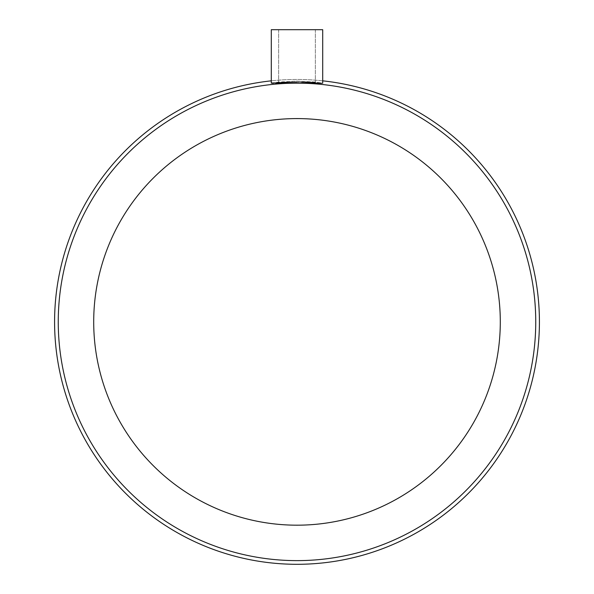 <?xml version="1.0" encoding="UTF-8"?>
<svg xmlns="http://www.w3.org/2000/svg" width="594" height="594" viewBox="0 0 594 594"><rect width="100%" height="100%" fill="white"/><g stroke="black" fill="none" stroke-linecap="round" stroke-linejoin="round"><path stroke-width="0.45" stroke-dasharray="2.97 2.23" d="M297 81.341L278.638 82.514L315.362 82.514L297 81.341L315.362 82.514L278.638 82.514L297 81.341M272.364 83.279L271.287 83.19L271.287 29.7L322.713 29.7L271.287 29.7L322.713 29.7L322.713 83.19L315.176 82.031L297 81.17L271.807 82.997M302.004 82.588L304.462 82.633M306.898 82.692L311.546 82.856M315.407 83.026L318.696 83.175M320.753 83.257L321.911 83.279M273.255 83.257L275.683 83.16M287.778 82.677L297 82.551M322.713 80.836A242.419 242.419 0 0 0 271.287 80.836A242.419 242.419 0 0 1 322.713 80.836A242.419 242.419 0 0 0 271.287 80.836M535.743 321.881A238.743 238.743 0 0 0 297 83.145A238.743 238.743 0 0 0 58.257 321.881A238.743 238.743 0 0 0 297 560.625A238.743 238.743 0 0 0 535.743 321.881M271.287 83.19L278.824 82.031L297 81.17L315.176 82.031L322.713 83.19M93.704 321.881A203.297 203.297 0 0 0 297 525.185A203.297 203.297 0 0 0 500.296 321.881A203.297 203.297 0 0 0 297 118.585A203.297 203.297 0 0 0 93.704 321.881M297 29.7L315.362 29.7L297 29.7M278.638 29.7L278.638 82.514L278.638 29.7M315.362 29.7L315.362 82.514L315.362 29.7"/><path stroke-width="0.89" d="M321.911 83.279L302.004 82.588M304.462 82.633L306.898 82.692M311.546 82.856L315.407 83.026M318.696 83.175L320.753 83.257M271.807 82.997L297 82.551M272.364 83.279L273.255 83.257M275.683 83.16L287.778 82.677M271.287 80.836A242.419 242.419 0 0 0 54.581 321.881A242.419 242.419 0 0 1 271.287 80.836A242.419 242.419 0 0 0 54.581 321.881A242.419 242.419 0 0 0 297 564.3A242.419 242.419 0 0 0 539.419 321.881A242.419 242.419 0 0 0 322.713 80.836A242.419 242.419 0 0 1 539.419 321.881A242.419 242.419 0 0 0 322.713 80.836M535.743 321.881A238.743 238.743 0 0 0 297 83.145A238.743 238.743 0 0 0 58.257 321.881A238.743 238.743 0 0 0 297 560.625A238.743 238.743 0 0 0 535.743 321.881M322.713 83.19L322.713 29.7L271.287 29.7L271.287 83.19M500.296 321.881A203.297 203.297 0 0 0 297 118.585A203.297 203.297 0 0 0 93.704 321.881A203.297 203.297 0 0 0 297 525.185A203.297 203.297 0 0 0 500.296 321.881M54.581 321.881A242.419 242.419 0 0 0 297 564.3A242.419 242.419 0 0 0 539.419 321.881A242.419 242.419 0 0 1 297 564.3A242.419 242.419 0 0 1 54.581 321.881"/></g></svg>
